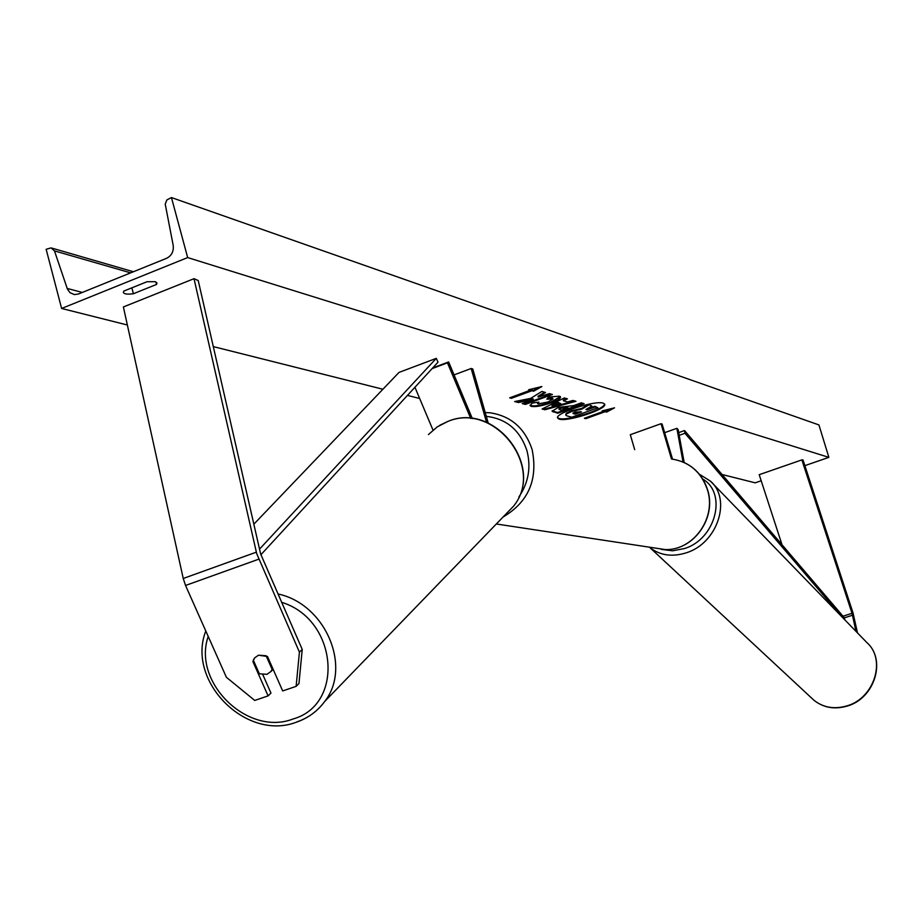 <?xml version="1.0" encoding="UTF-8"?>
<svg xmlns="http://www.w3.org/2000/svg" width="923" height="923" viewBox="0 0 923 923"><rect width="100%" height="100%" fill="white"/><g stroke="black" fill="none" stroke-linecap="round" stroke-linejoin="round"><path stroke-width="1.38" d="M684.185 462.492L678.174 429.68L676.871 428.318L664.675 432.668M683.032 461.985L676.871 428.318M672.509 459.112L662.103 424.026L661.03 423.715L630.294 434.71L634.689 449.616M661.03 423.715L671.483 458.985M855.921 631.286L852.137 613.68L801.868 459.896L759.214 474.687L782.023 544.766M857.479 632.89L853.06 613.022L802.987 459.885L801.868 459.896M252.89 661.549L254.644 657.88L258.498 655.203L267.497 656.507L282.68 690.935L296.121 686.366L298.948 683.585L302.236 649.446L260.644 553.985L198.226 280.546L194.015 278.677L123.382 306.955L183.239 578.479L185.546 585.459L226.389 677.286L254.736 700.442L268.085 695.896L252.89 661.549L253.64 660.868M268.085 695.896L270.97 693.104L262.87 674.782M302.236 649.446L299.421 652.134L256.686 553.581L194.015 278.677M299.421 652.134L296.121 686.366M433.002 430.106L414.935 387.279M470.742 418.465L447.459 362.843L432.091 368.623M472.357 418.638L448.636 361.943L447.459 362.843M448.636 361.943L432.737 367.931M488.209 423.034L472.761 368.958L471.168 368.496L486.548 422.33M471.168 368.496L454.058 374.9M557.573 417.658L559.038 418.465C567.126 421.292 605.315 409.12 604.553 403.928M559.234 419.146C567.645 422.076 607.357 409.097 604.715 404.251L603.238 403.166C595.266 400.028 554.781 413.227 557.607 418.015L559.234 419.146M187.669 257.575L61.622 308.467L46.15 249.291L51.077 247.872L54.48 250.894L67.437 289.141L69.952 292.649L74.313 294.587L78.42 294.01L166.59 258.313C171.666 255.694 173.87 251.379 173.189 245.368L165.217 204.087L166.844 199.956L171.447 197.557L187.669 257.575L828.866 457.358L804.879 465.654M761.198 480.768L755.222 482.833L722.04 474.491M61.622 308.467L127.362 325M213.294 346.598L382.907 389.241M407.458 395.413L419.665 398.482M548.585 397.052L559.465 396.186L560.538 396.959C560.734 398.401 557.573 400.363 551.077 402.843L550.996 402.878C542.216 405.912 535.663 407.089 531.336 406.397L530.056 405.555L532.283 403.074L538.928 402.105L537.613 403.547L538.155 403.928L547.927 402.013L553.027 398.99L546.831 399.163L548.585 397.052M558.207 407.435L573.725 405.589L581.282 402.832L584.109 403.651L557.78 413.227L552.092 411.231L558.207 407.435M530.633 398.413L514.688 401.54L518.391 402.543L533.24 399.555L522.256 403.593L525.337 404.424L552.416 394.502L549.393 393.636L538.178 397.028L545.528 392.517L541.859 391.456L530.633 398.413M156.541 284.434L133.408 293.722C127.547 294.529 124.201 294.102 123.382 292.476L123.786 291.091L147.045 281.723L155.237 281.7L156.979 282.992L156.541 284.434L155.872 281.93M605.165 411.681L606.619 412.096L614.522 407.828L602.234 410.85L603.7 411.266L584.351 418.269L585.84 418.673L605.165 411.681L604.957 411.012L585.644 418.004L585.84 418.673M528.602 389.76L541.893 386.529L533.667 391.214L531.983 390.729L511.388 398.309L509.669 397.848L530.298 390.244L528.602 389.76M563.457 400.801L567.53 401.955L572.998 400.444L575.964 401.297L544.916 409.754L542.078 408.981L564.322 397.94L567.437 398.84L563.457 400.801L563.249 400.097L566.41 398.54M171.447 197.557L818.932 424.926L828.866 457.358M131.839 287.849L133.408 293.722M565.718 415.119L566.249 413.273L571.441 410.804L581.675 408.428L588.424 404.401L591.851 406.028L585.932 409.489L587.155 409.835L595.081 406.951L597.839 407.747L571.787 417.208L566.964 415.892L565.718 415.119L566.457 413.954L571.718 411.462L581.871 409.12L588.632 405.093M591.851 406.028L588.424 404.401M586.659 409.062L594.885 406.27L597.839 407.747M566.249 413.273L566.457 413.954M594.885 406.27L595.081 406.951M586.959 409.154L587.155 409.835M581.675 408.428L581.871 409.12M603.4 410.562L603.7 411.266M604.957 411.012L606.619 412.096M606.411 411.427L611.857 408.485M539.309 387.152L533.459 390.487L533.667 391.214M533.459 390.487L531.775 390.002L531.983 390.729M531.775 390.002L511.18 397.582L511.388 398.309M529.86 389.448L530.298 390.244M544.593 392.252L537.971 396.313L538.178 397.028M523.283 403.213L525.337 404.424M525.141 403.72L551.204 394.156M516.107 401.263L518.184 401.828L533.033 398.84L533.24 399.555M518.184 401.828L518.391 402.543M582.932 403.305L557.584 412.535L557.78 413.227M557.584 412.535L552.116 410.862M567.991 407.678L566.422 406.593L561.334 407.389L558.969 408.831L561.022 410.216L567.991 407.678L561.53 408.081L559.165 409.524M560.342 396.636L550.789 402.163C542.009 405.209 535.467 406.385 531.14 405.693L530.056 405.174M537.624 402.301L537.728 403.132M553.027 398.99L552.335 397.951L547.57 398.263M574.625 400.905L544.72 409.062L544.916 409.754M544.72 409.062L542.92 408.566M560.919 403.789L558.357 402.428L552 405.509L552.208 406.201L560.919 403.789L558.565 403.132L552.208 406.201M558.357 402.428L558.565 403.132M575.017 412.085L572.906 413.366L575.214 414.173L581.478 411.9L575.017 412.085M573.148 412.973L575.214 414.173M575.017 413.481L580.302 411.566M258.498 655.203L254.644 657.88L253.317 660.141L259.351 673.802L266.943 674.332L270.901 671.552L272.135 669.406L266.101 655.734L258.498 655.203M272.873 668.702L272.135 669.406M852.529 615.203L844.407 617.845L684.52 430.545L678.717 432.61M841.522 616.426L684.958 433.279L679.213 435.321M684.958 433.279L684.52 430.545M844.407 617.845L844.776 619.783M259.525 549.139L436.279 358.355L399.013 372.407L253.837 524.195M260.874 554.769L437.998 362.197L436.279 358.355M852.01 613.299L843.022 616.218M258.671 559.211L185.546 585.459M256.34 552.162L183.239 578.479M653.149 547.743L665.229 549.577C693.496 550.593 716.744 517.791 707.41 489.732C701.249 471.976 689.285 461.731 671.506 458.996M485.21 412.535L490.044 412.8C510.915 415.95 524.933 428.203 532.11 449.547C538.155 479.51 528.475 501.997 503.093 517.007M518.888 496.978C528.544 482.671 531.21 467.2 526.906 450.539C519.949 430.083 506.415 418.696 486.306 416.354M846.749 705.933C874.485 698.376 886.565 659.287 866.674 642.385C886.772 659.657 874.727 698.573 847.083 706.107C834.507 709.683 823.466 707.745 813.982 700.28C823.293 707.618 834.219 709.499 846.749 705.933M866.674 642.385L710.283 481.01C732.008 499.262 717.413 543.497 686.193 552.831C672.094 557.215 659.957 555.438 649.792 547.512L813.982 700.28M661.376 549.393L672.59 550.789L684.335 548.585C715.613 539.309 727.509 493.505 702.784 479.083M67.171 288.438L82.285 292.441M54.48 250.894L130.651 272.862M571.441 410.804L571.649 411.485M571.522 410.77L571.718 411.462M553.096 411.323L553.292 412.016M561.253 407.412L561.461 408.116M566.422 406.593L566.618 407.297M561.334 407.389L561.53 408.081M550.869 402.14L551.077 402.843M550.789 402.163L550.996 402.878M531.14 405.693L531.336 406.397M552.335 397.951L552.542 398.655M573.171 412.973L573.368 413.666M281.573 602.304C337.53 619.229 344.994 704.78 292.833 719.063C247.687 736.542 192.111 682.374 208.217 636.443M428.434 434.56L437.271 426.853L447.793 421.465C494.463 401.436 545.412 467.419 513.534 506.196L504.443 515.599M296.664 721.994C308.178 718.048 317.512 711.241 324.642 701.549C352.217 666.821 325.231 603.804 277.927 593.962M681.97 461.546C694.65 466.83 703.188 476.268 707.572 489.836C716.894 517.826 693.681 550.593 665.229 549.577L496.343 523.987M710.283 481.01L699.322 474.214M133.431 271.743L52.092 248.172M537.613 403.547L537.405 402.843M205.794 630.997C186.158 681.105 246.049 741.319 296.052 722.305C307.786 718.336 317.316 711.414 324.642 701.549L513.534 506.196C545.562 467.038 494.89 401.424 448.036 421.35M439.867 425.215L447.863 421.407M270.901 671.552L273.185 669.394"/></g></svg>
